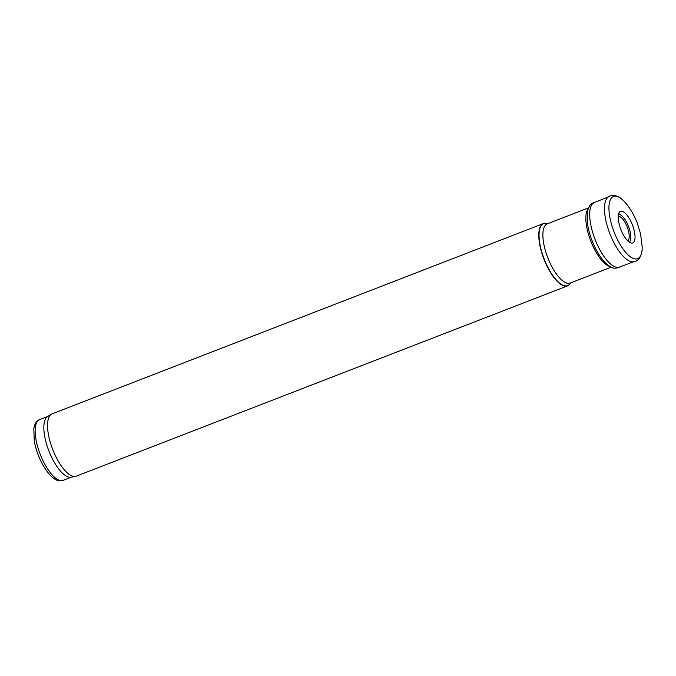 <?xml version="1.0" encoding="UTF-8"?>
<svg xmlns="http://www.w3.org/2000/svg" width="676" height="676" viewBox="0 0 676 676"><rect width="100%" height="100%" fill="white"/><g stroke="black" fill="none" stroke-linecap="round" stroke-linejoin="round"><path stroke-width="1.01" d="M642.2 247.061C642.115 248.269 642.648 253.821 638.795 259.085C636.513 261.037 634.899 261.925 633.953 261.747L632.161 261.806A34.822 12.844 -111.2 0 1 609.862 233.659A34.822 12.844 -111.2 0 1 607.378 197.84A34.822 12.844 -111.2 0 1 607.386 197.823C609.059 196.006 611.307 195.195 614.121 195.381C620.517 196.674 623.863 201.135 624.734 201.963A33.352 12.303 -111.2 0 0 610.149 218.787A33.352 12.303 -111.2 0 0 636.522 258.95A33.352 12.303 -111.2 0 0 642.2 247.061L640.603 233.964L637.307 223.241C634.13 214.926 629.939 207.836 624.734 201.963M619.655 267.003A34.637 12.776 -111.2 0 1 619.478 267.079A34.637 12.776 -111.2 0 1 595.066 239.388A34.637 12.776 -111.2 0 1 594.457 202.479L609.16 196.581M547.577 223.731A33.42 12.329 68.8 0 0 543.386 223.562L52.136 413.83A33.42 12.329 68.8 0 0 51.359 414.219L47.573 416.577A32.583 12.016 68.8 0 0 48.892 450.926A32.583 12.016 68.8 0 0 71.056 477.205L75.442 476.394A33.42 12.329 68.8 0 0 76.27 476.166L567.527 285.897A33.42 12.329 68.8 0 0 570.51 282.948M51.359 414.219A33.42 12.329 68.8 0 0 52.711 449.447A33.42 12.329 68.8 0 0 75.442 476.394M543.386 223.562A33.42 12.329 68.8 0 0 543.96 259.178A33.42 12.329 68.8 0 0 567.527 285.897M618.354 219.962L618.354 219.962A16.917 6.236 -111.2 0 1 622.993 211.63A16.917 6.236 -111.2 0 1 633.125 226.832A16.917 6.236 -111.2 0 1 633.649 242.304A16.917 6.236 -111.2 0 1 625.376 238.079C623.179 234.918 619.943 229.494 618.346 219.945C618.261 215.534 618.481 213.388 618.988 213.515L618.27 213.734M620.154 266.817L618.819 267.578C615.481 268.423 613.174 268.389 611.89 267.459L608.797 265.727C605.451 263.31 602.215 259.635 599.088 254.7A33.141 12.227 -111.2 0 1 587.723 225.345L587.444 210.794L589.979 205.107L593.258 202.69L595.133 202.217M63.172 480.34L58.516 480.619C55.44 480.154 49.973 476.96 43.112 465.392C38.76 457.593 35.803 449.472 34.248 441.014L33.8 428.483C34.713 423.599 36.656 420.624 39.639 419.568A32.583 12.016 68.8 0 0 40.197 454.297A32.583 12.016 68.8 0 0 63.172 480.34L71.47 477.129M547.526 223.756A33.217 12.252 68.8 0 0 544.205 259.085A33.217 12.252 68.8 0 0 570.46 282.965M588.306 207.954L547.239 223.866A31.747 11.712 68.8 0 0 547.788 257.7A31.747 11.712 68.8 0 0 570.172 283.075L611.239 267.172M587.858 209.214A31.747 11.712 68.8 0 0 590.773 241.053A31.747 11.712 68.8 0 0 610.065 266.547M629.356 242.084A15.016 5.535 68.8 0 0 630.083 231.479A15.016 5.535 68.8 0 0 618.591 214.292M627.683 240.8A13.123 4.842 68.8 0 0 628.553 231.361A13.123 4.842 68.8 0 0 618.227 216.371M629.491 242.718L630.176 242.397C630.302 241.89 630.522 244.247 625.376 238.079M634.316 261.527L619.478 267.079M599.088 254.7C593.46 245.633 589.666 235.856 587.723 225.361M39.639 419.568L47.937 416.357"/></g></svg>
